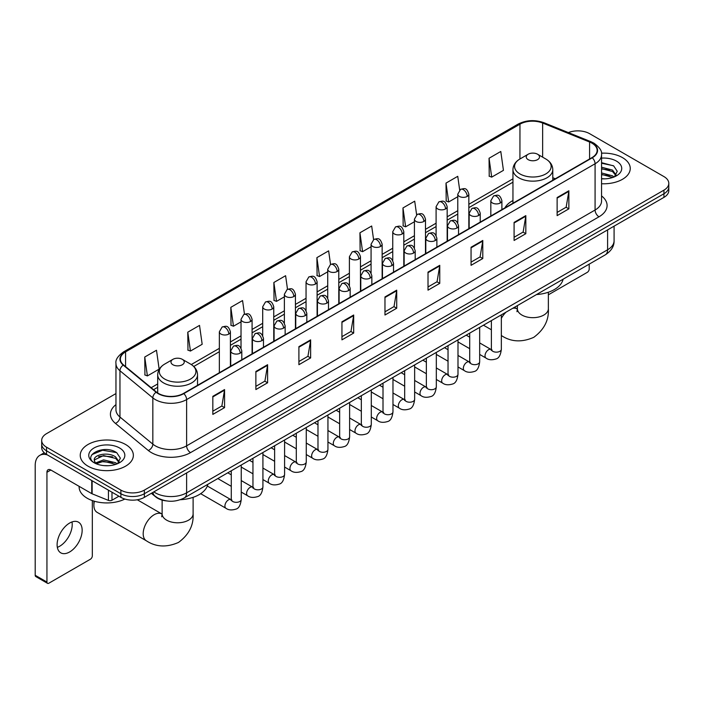 <?xml version="1.0" encoding="UTF-8"?>
<svg xmlns="http://www.w3.org/2000/svg" width="704" height="704" viewBox="0 0 704 704"><rect width="100%" height="100%" fill="white"/><g stroke="black" fill="none" stroke-linecap="round" stroke-linejoin="round"><path stroke-width="1.06" d="M512.952 200.534A29.322 16.931 0 0 0 504.9 207.874M166.311 500.887A16.597 9.583 180 0 1 155.804 496.971L151.36 493.302M115.958 393.571L46.543 433.646A16.597 9.583 0 0 0 41.686 440.422L41.686 447.656A16.597 9.583 0 0 0 46.543 454.432L120.886 497.35A16.597 9.583 0 0 0 144.355 497.35L663.942 197.375A16.597 9.583 0 0 0 668.8 190.59L668.8 186.982A16.597 9.583 0 0 1 663.942 193.758A16.597 9.583 0 0 0 668.8 186.982L668.8 183.366A16.597 9.583 0 0 0 663.942 176.59L589.6 133.672A16.597 9.583 0 0 0 568.374 132.59M41.686 440.422A16.597 9.583 0 0 0 46.543 447.198L120.886 490.116A16.597 9.583 0 0 0 144.355 490.116L144.355 493.733L663.942 193.758L144.355 493.733A16.597 9.583 0 0 1 120.886 493.733A16.597 9.583 0 0 0 144.355 493.733L144.355 497.35M46.543 447.198L46.543 450.815L120.886 493.733L46.543 450.815A16.597 9.583 0 0 1 41.686 444.039A16.597 9.583 0 0 0 46.543 450.815L46.543 454.432M622.468 157.617A26.558 15.33 0 0 0 601.454 153.182A26.558 15.33 0 0 1 622.468 157.617A26.558 15.33 0 0 1 630.247 168.458A26.558 15.33 0 0 0 622.468 157.617M125.576 444.488A26.558 15.33 0 0 0 96.633 441.17A26.558 15.33 0 0 0 80.238 455.33A26.558 15.33 0 0 0 88.018 466.171A26.558 15.33 0 0 0 116.961 469.498A26.558 15.33 0 0 0 133.355 455.33A26.558 15.33 0 0 0 125.576 444.488A26.558 15.33 0 0 0 96.633 441.17A26.558 15.33 0 0 0 80.238 455.33A26.558 15.33 0 0 0 88.018 466.171A26.558 15.33 0 0 0 116.961 469.498A26.558 15.33 0 0 0 133.355 455.33A26.558 15.33 0 0 0 125.576 444.488M591.95 143.158A17.706 10.226 180 0 1 597.133 150.383A17.706 10.226 180 0 1 591.95 157.617L183.48 393.439A17.706 10.226 180 0 1 156.464 392.075L123.587 364.971A17.706 10.226 180 0 1 120.384 359.11A17.706 10.226 180 0 1 125.576 351.877L519.966 124.177A17.706 10.226 180 0 1 542.643 123.033L589.582 142.014A17.706 10.226 180 0 1 591.95 143.158M592.258 142.974A18.146 10.481 0 0 0 589.838 141.803L542.89 122.822A18.146 10.481 0 0 0 519.649 124.001L125.259 351.701A18.146 10.481 0 0 0 123.226 365.121L156.094 392.225A18.146 10.481 0 0 0 183.797 393.624L592.258 157.793A18.146 10.481 0 0 0 592.258 142.974M212.828 396.334L212.828 414.401L224.567 407.625L224.567 389.558L212.828 396.334M212.828 411.198L221.866 405.979L224.514 390.157A4.426 2.552 -120 0 0 224.567 389.558M221.786 406.023L224.567 407.625M255.869 371.483L255.869 389.558L267.599 382.782L267.599 364.707L255.869 371.483M255.869 386.346L264.906 381.128L267.555 365.306A4.426 2.552 -120 0 0 267.599 364.707M264.827 381.172L267.599 382.782M298.901 346.641L298.901 364.707L310.64 357.931L310.64 339.856L298.901 346.641M298.901 361.504L307.938 356.286L310.596 340.463A4.426 2.552 -120 0 0 310.64 339.856M307.859 356.33L310.64 357.931M341.942 321.79L341.942 339.856L353.681 333.08L353.681 315.014L341.942 321.79M341.942 336.653L350.979 331.434L353.628 315.612A4.426 2.552 -120 0 0 353.681 315.014M350.9 331.478L353.681 333.08M557.128 197.551L557.128 215.626L568.867 208.85L568.867 190.775L557.128 197.551M557.128 212.414L566.166 207.196L568.814 191.374A4.426 2.552 -120 0 0 568.867 190.775M566.086 207.24L568.867 208.85M514.087 222.402L514.087 240.469L525.826 233.693L525.826 215.626L514.087 222.402M514.087 237.266L523.134 232.047L525.782 216.225A4.426 2.552 -120 0 0 525.826 215.626M523.054 232.091L525.826 233.693M471.055 247.245L471.055 265.32L482.786 258.544L482.786 240.469L471.055 247.245M471.055 262.108L480.093 256.89L482.742 241.067A4.426 2.552 -120 0 0 482.786 240.469M480.014 256.942L482.786 258.544M428.014 272.096L428.014 290.162L439.754 283.386L439.754 265.32L428.014 272.096M428.014 286.959L437.052 281.741L439.701 265.918A4.426 2.552 -120 0 0 439.754 265.32M436.973 281.785L439.754 283.386M384.974 296.938L384.974 315.014L396.713 308.238L396.713 290.162L384.974 296.938M384.974 311.81L394.02 306.583L396.669 290.77A4.426 2.552 -120 0 0 396.713 290.162M393.941 306.636L396.713 308.238M601.559 183.744A26.558 15.33 0 0 0 630.247 168.458A26.558 15.33 0 0 1 601.559 183.744M144.355 490.116L663.942 190.142A16.597 9.583 0 0 0 668.8 183.366M244.473 314.178L242.563 300.555L230.824 307.331L231.018 325.292M187.783 332.182L190.441 351.058L202.171 344.282L199.522 325.406L187.783 332.182L187.977 350.143M144.751 357.025L147.4 375.91L159.139 369.134L156.49 350.249L144.751 357.025L144.936 374.986M373.578 239.589L371.677 226.01L359.938 232.786L360.122 250.756M416.618 214.773L414.709 201.168L402.978 207.944L403.163 225.905M459.668 189.992L457.75 176.317L446.01 183.093L446.204 201.054M489.051 158.25L491.7 177.126L503.439 170.35L500.79 151.474L489.051 158.25L489.236 176.211M287.505 289.291L285.604 275.704L273.865 282.489L274.05 300.45M330.537 264.422L328.636 250.862L316.897 257.638L317.09 275.598M316.897 257.638L319.546 276.522L327.721 271.797M319.546 276.522L316.897 275.528M359.938 232.786L362.586 251.671L371.07 246.77M362.586 251.671L359.938 250.686M402.978 207.944L405.627 226.82L414.418 221.742M405.627 226.82L402.978 225.834M446.01 183.093L448.659 201.978L457.776 196.715M448.659 201.978L446.01 200.983M491.7 177.126L489.051 176.141M273.865 282.489L276.514 301.365L284.372 296.833M276.514 301.365L273.865 300.379M230.824 307.331L233.473 326.216L241.023 321.86M233.473 326.216L230.824 325.222M190.441 351.058L187.783 350.073M147.4 375.91L144.751 374.915M601.559 178.684L604.859 178.851M601.559 172.946L612.524 175.833L613.985 177.003M601.559 174.381L612.788 177.452M601.559 167.209L612.524 170.095L616.123 175.058M601.559 168.643L612.524 171.53L615.833 175.428M601.559 178.798A18.04 10.41 0 0 0 616.44 175.824A18.04 10.41 0 0 0 616.44 161.093A18.04 10.41 0 0 0 601.559 158.118M614.416 176.827L617.241 171.283L613.668 165.898L601.559 162.668M601.559 163.231L613.422 165.73M601.559 168.969L609.435 169.946M601.559 174.706L609.435 175.683M548.363 294.818L587.25 272.369A2.763 1.602 120 0 0 589.213 268.981L589.213 264.141M512.952 203.227L512.952 169.655A19.923 11.502 0 0 0 518.786 177.786A19.923 11.502 0 0 0 540.496 180.277A19.923 11.502 0 0 0 552.79 169.655C552.64 165.22 550.317 161.665 545.811 158.99L537.566 154.229A6.644 3.837 0 0 0 528.176 154.229A6.644 3.837 0 0 0 528.176 159.65A6.644 3.837 0 0 0 537.566 159.65A6.644 3.837 0 0 0 537.566 154.229L545.811 158.99A18.295 10.569 0 0 1 545.811 173.923A18.295 10.569 0 0 1 519.93 173.923A18.295 10.569 0 0 1 519.93 158.99L519.966 124.177M536.527 294.554A30.43 17.574 0 0 0 563.077 279.224M94.38 501.23A15.497 8.941 120 0 0 93.887 505.252A15.497 8.941 120 0 0 97.099 512.345L146.397 540.813A15.497 8.941 -60 0 1 144.021 528.396A15.497 8.941 -60 0 1 154.141 514.738A15.497 8.941 -60 0 1 161.885 513.973L162.122 514.105M172.92 364.751A6.644 3.837 0 0 0 182.31 364.751A6.644 3.837 0 0 0 182.31 359.33L190.555 364.091A18.295 10.569 0 0 1 190.555 379.034A18.295 10.569 0 0 1 164.674 379.034A18.295 10.569 0 0 1 164.674 364.091C160.169 366.766 157.846 370.322 157.696 374.757A19.923 11.502 0 0 0 163.53 382.888A19.923 11.502 0 0 0 185.24 385.378A19.923 11.502 0 0 0 197.534 374.757C197.384 370.322 195.061 366.766 190.555 364.091L182.31 359.33A6.644 3.837 0 0 0 172.92 359.33A6.644 3.837 0 0 0 172.92 364.751M180.321 499.717A30.43 17.574 0 0 0 207.83 484.326M71.993 521.946A17.706 10.226 -60 0 1 59.699 546.234A17.706 10.226 -60 0 1 57.332 547.342M69.626 551.971A17.706 10.226 120 0 0 81.198 536.369A17.706 10.226 120 0 0 78.487 522.174A17.706 10.226 120 0 0 69.626 523.054A17.706 10.226 120 0 0 58.062 538.657A17.706 10.226 120 0 0 60.773 552.842A17.706 10.226 120 0 0 69.626 551.971M111.98 492.21L111.98 500.227L118.923 496.214M47.37 454.907A22.132 12.778 -120 0 0 39.785 455.365A22.132 12.778 -120 0 0 35.2 465.502L35.2 575.282L46.939 582.058L46.939 472.278A5.535 3.194 60 0 1 48.083 469.744A5.535 3.194 60 0 1 50.846 470.017L91.758 493.636L91.758 480.533M46.939 582.058A2.763 1.602 120 0 0 47.511 583.326L35.772 576.55A2.763 1.602 -60 0 1 35.2 575.282M47.511 583.326A2.763 1.602 120 0 0 48.893 583.185L90.367 559.24A2.763 1.602 120 0 0 92.321 555.852L92.321 500.57M111.98 500.227A2.763 1.602 180 0 1 108.442 500.403L92.127 493.812A2.763 1.602 180 0 1 91.758 493.636M79.13 486.341L79.13 486.957A27.667 15.972 0 0 0 87.234 498.256A27.667 15.972 0 0 0 124.881 499.048M103.796 465.599L107.967 465.722M95.506 462.959L103.558 459.879L115.641 462.704L117.102 463.883M96.254 463.725L103.558 461.314L115.905 464.323M95.638 463.514L94.345 460.486A12.505 7.216 0 0 0 96.36 463.83M119.231 461.93L115.641 456.966C108.134 451.37 92.69 454.828 94.345 460.486L94.292 459.932M94.371 460.662L94.723 459.73L103.558 455.576L115.641 458.401L118.95 462.308M117.533 463.707L120.358 458.154L116.785 452.769C104.13 443.67 81.638 455.655 94.626 463.012L95.269 463.399M119.557 447.973A18.04 10.41 0 0 0 94.046 447.973A18.04 10.41 0 0 0 94.046 462.695A18.04 10.41 0 0 0 119.557 462.695A18.04 10.41 0 0 0 119.557 447.973M91.986 454.582L102.582 450.234L116.538 452.602M98.604 456.694L102.582 455.972L112.543 456.826M98.604 462.431L102.582 461.71L112.543 462.563M153.824 491.885A22.132 12.778 0 0 0 155.311 492.826A22.132 12.778 0 0 0 186.613 492.826L607.596 249.779A22.132 12.778 0 0 0 614.082 240.742C614.24 246.233 611.318 250.932 605.308 254.839L184.325 497.895A11.07 6.389 60 0 0 186.613 492.826L186.613 472.956M607.596 229.9L607.596 249.779A11.07 6.389 60 0 1 605.308 254.839M152.926 492.395A11.07 7.401 129.5 0 0 154.862 495.994L151.501 493.222M663.942 197.375L663.942 190.142M120.886 497.35L120.886 490.116M601.559 195.923A27.667 15.972 180 0 1 598.99 216.797L190.529 452.619A5.535 3.194 60 0 1 186.613 445.843L595.082 210.021A22.132 12.778 0 0 0 601.559 200.983L601.559 154.722A22.132 12.778 180 0 1 595.082 163.759A5.535 3.194 -120 0 0 592.258 157.793M190.529 452.619A27.667 15.972 180 0 1 151.404 452.619A27.667 15.972 180 0 1 148.298 450.49L115.43 423.386A27.667 15.972 180 0 1 115.958 404.642M155.311 445.843A22.132 12.778 0 0 0 186.613 445.843L186.613 399.582A22.132 12.778 180 0 1 152.83 397.874L119.962 370.77A22.132 12.778 180 0 1 115.958 363.449L115.958 409.71A22.132 12.778 0 0 0 119.962 417.041L152.83 444.136A22.132 12.778 0 0 0 155.311 445.843M601.559 154.722C602.298 151.263 599.755 147.409 593.93 143.158L591.026 141.742A5.535 2.587 112 0 0 589.838 141.803M591.026 141.742L544.078 122.769C534.917 119.522 526.214 119.997 517.977 124.177A5.535 3.194 60 0 1 519.649 124.001M125.259 351.701A5.535 3.194 -120 0 0 123.587 351.877C117.841 356.004 115.306 359.858 115.958 363.449M123.226 365.121A5.535 3.705 129.5 0 0 119.962 370.77L119.962 417.041A5.535 3.705 -50.5 0 1 115.43 423.386M544.078 122.769A5.535 2.587 112 0 0 542.89 122.822M156.094 392.225A5.535 3.705 129.5 0 0 152.83 397.874L152.83 444.136A5.535 3.705 -50.5 0 1 148.298 450.49M183.797 393.624A5.535 3.194 60 0 1 186.613 399.582L595.082 163.759L595.082 210.021A5.535 3.194 60 0 0 598.99 216.797M125.576 351.877L125.576 366.608M589.582 142.014L589.582 158.981M542.643 123.033L542.643 157.159M555.324 178.763L552.79 177.734M512.952 178.825L468.838 204.292M457.776 210.69L447.163 216.814M436.093 223.203L425.489 229.328M414.418 235.717L403.814 241.842M392.744 248.23L382.14 254.355M371.07 260.744L360.466 266.869M349.395 273.258L338.791 279.382M327.721 285.771L317.108 291.896M306.046 298.285L295.434 304.41M284.372 310.798L273.759 316.923M262.698 323.312L252.085 329.437M241.023 335.826L230.41 341.95M219.349 348.339L191.286 364.54M157.696 383.935L151.158 387.702M384.974 297.51L396.669 290.77M428.014 272.668L439.701 265.918M471.055 247.817L482.742 241.067M514.087 222.974L525.782 216.225M557.128 198.123L568.814 191.374M341.942 322.362L353.628 315.612M298.901 347.213L310.596 340.463M255.869 372.055L267.555 365.306M212.828 396.906L224.514 390.157M548.363 292.23L548.363 308.73A15.497 8.941 180 0 1 543.822 315.058A15.497 8.941 180 0 1 521.91 315.058A15.497 8.941 180 0 1 517.378 308.73L516.965 311.705M512.67 308.326A15.497 8.941 -60 0 1 517.141 308.871L517.378 309.003M548.363 308.73C549.032 320.109 544.157 329.648 533.738 337.348C521.866 342.522 511.174 341.968 501.644 335.702A15.497 8.941 -60 0 1 501.345 335.518M501.345 318.358A15.497 8.941 -60 0 1 506.114 312.11M193.107 497.341L193.107 513.841A15.497 8.941 180 0 1 188.566 520.168A15.497 8.941 180 0 1 166.663 520.168A15.497 8.941 180 0 1 162.122 513.841L161.709 516.806M500.28 202.998A5.535 3.194 0 0 0 501.899 200.737C499.655 193.635 497.473 195.052 493.601 195.941A5.535 3.194 60 0 1 496.364 196.222A5.535 3.194 -120 0 1 500.28 202.998A5.535 3.194 0 0 1 492.457 202.998A5.535 3.194 0 0 1 490.829 200.737L493.601 195.941M479.67 354.429L486.05 358.107A4.981 2.878 -60 0 1 485.285 354.121A4.981 2.878 -60 0 1 488.541 349.73A4.981 2.878 -60 0 1 488.761 349.615A4.981 2.878 -60 0 1 491.031 349.483L479.67 342.927M491.674 349.985L491.225 350.354L491.383 349.281A4.981 2.878 -0 0 0 492.844 351.314A4.981 2.878 -0 0 0 499.655 351.437A4.981 2.878 -0 0 0 501.345 349.281C500.667 355.062 498.872 358.292 495.977 358.97C491.814 360.237 488.506 359.946 486.05 358.107M478.606 215.512A5.535 3.194 0 0 0 480.225 213.25C477.981 206.149 475.798 207.566 471.926 208.454A5.535 3.194 60 0 1 474.69 208.736A5.535 3.194 -120 0 1 478.606 215.512A5.535 3.194 0 0 1 470.782 215.512A5.535 3.194 0 0 1 469.154 213.25L471.926 208.454M457.996 366.942L464.376 370.63A4.981 2.878 -60 0 1 463.61 366.634A4.981 2.878 -60 0 1 466.866 362.243A4.981 2.878 -60 0 1 467.086 362.129A4.981 2.878 -60 0 1 469.357 361.997L457.996 355.441M469.999 362.498L469.55 362.868L469.709 361.794A4.981 2.878 -0 0 0 471.17 363.827A4.981 2.878 -0 0 0 477.981 363.95A4.981 2.878 -0 0 0 479.67 361.794C478.984 367.576 477.198 370.806 474.302 371.483C470.14 372.75 466.831 372.46 464.376 370.63M456.931 228.026A5.535 3.194 0 0 0 458.55 225.764C456.306 218.671 454.124 220.079 450.252 220.977A5.535 3.194 60 0 1 453.015 221.25A5.535 3.194 -120 0 1 456.931 228.026A5.535 3.194 0 0 1 449.099 228.026A5.535 3.194 0 0 1 447.48 225.764L450.252 220.977M436.322 379.456L442.702 383.143A4.981 2.878 -60 0 1 441.936 379.148A4.981 2.878 -60 0 1 445.192 374.757A4.981 2.878 -60 0 1 445.412 374.642A4.981 2.878 -60 0 1 447.682 374.51L436.322 367.954M448.325 375.021L447.876 375.382L448.034 374.308A4.981 2.878 -0 0 0 449.495 376.341A4.981 2.878 -0 0 0 456.306 376.464A4.981 2.878 -0 0 0 457.996 374.308C457.31 380.09 455.523 383.319 452.619 383.997C448.466 385.264 445.157 384.982 442.702 383.143M435.257 240.539A5.535 3.194 0 0 0 436.876 238.278C434.632 231.185 432.45 232.593 428.578 233.49A5.535 3.194 60 0 1 431.341 233.763A5.535 3.194 -120 0 1 435.257 240.539A5.535 3.194 0 0 1 427.425 240.539A5.535 3.194 0 0 1 425.806 238.278L428.578 233.49M414.647 391.97L421.027 395.657A4.981 2.878 -60 0 1 420.262 391.662A4.981 2.878 -60 0 1 423.518 387.279A4.981 2.878 -60 0 1 423.738 387.156A4.981 2.878 -60 0 1 426.008 387.033L414.647 380.468M426.642 387.534L426.202 387.895L426.36 386.822A4.981 2.878 -0 0 0 427.821 388.854A4.981 2.878 -0 0 0 434.632 388.978A4.981 2.878 -0 0 0 436.322 386.822C435.635 392.603 433.849 395.833 430.945 396.51C426.782 397.778 423.482 397.496 421.027 395.657M413.574 253.053A5.535 3.194 0 0 0 415.202 250.791C412.949 243.698 410.766 245.106 406.894 246.004A5.535 3.194 60 0 1 409.666 246.277A5.535 3.194 -120 0 1 413.574 253.053A5.535 3.194 0 0 1 405.75 253.053A5.535 3.194 0 0 1 404.131 250.791L406.894 246.004M392.973 404.483L399.353 408.17A4.981 2.878 -60 0 1 398.587 404.175A4.981 2.878 -60 0 1 401.843 399.793A4.981 2.878 -60 0 1 402.063 399.67A4.981 2.878 -60 0 1 404.334 399.546L392.973 392.982M404.967 400.048L404.527 400.409L404.686 399.335A4.981 2.878 -0 0 0 406.146 401.368A4.981 2.878 -0 0 0 412.958 401.491A4.981 2.878 -0 0 0 414.647 399.335C413.961 405.117 412.174 408.346 409.27 409.024C405.108 410.291 401.799 410.01 399.353 408.17M391.899 265.566A5.535 3.194 0 0 0 393.527 263.305C391.274 256.212 389.092 257.62 385.22 258.518A5.535 3.194 60 0 1 387.992 258.79A5.535 3.194 -120 0 1 391.899 265.566A5.535 3.194 0 0 1 384.076 265.566A5.535 3.194 0 0 1 382.457 263.305L385.22 258.518M371.298 416.997L377.678 420.684A4.981 2.878 -60 0 1 376.913 416.689A4.981 2.878 -60 0 1 380.169 412.306A4.981 2.878 -60 0 1 380.389 412.183A4.981 2.878 -60 0 1 382.65 412.06L371.298 405.495M383.293 412.562L382.853 412.931L383.011 411.849A4.981 2.878 -0 0 0 384.472 413.882A4.981 2.878 -0 0 0 391.283 414.005A4.981 2.878 -0 0 0 392.973 411.849C392.286 417.63 390.5 420.86 387.596 421.538C383.434 422.805 380.125 422.523 377.678 420.684M370.225 278.08A5.535 3.194 0 0 0 371.844 275.818C369.6 268.726 367.418 270.134 363.546 271.031A5.535 3.194 60 0 1 366.318 271.304A5.535 3.194 -120 0 1 370.225 278.08A5.535 3.194 0 0 1 362.402 278.08A5.535 3.194 0 0 1 360.782 275.818L363.546 271.031M349.615 429.51L356.004 433.198A4.981 2.878 -60 0 1 355.238 429.202A4.981 2.878 -60 0 1 358.486 424.82A4.981 2.878 -60 0 1 358.714 424.697A4.981 2.878 -60 0 1 360.976 424.574L349.615 418.009M361.618 425.075L361.178 425.445L361.337 424.362A4.981 2.878 -0 0 0 362.798 426.395A4.981 2.878 -0 0 0 369.609 426.518A4.981 2.878 -0 0 0 371.298 424.362C370.612 430.144 368.817 433.382 365.922 434.051C361.759 435.318 358.45 435.037 356.004 433.198M348.55 290.594A5.535 3.194 0 0 0 350.17 288.332C347.926 281.239 345.743 282.647 341.871 283.545A5.535 3.194 60 0 1 344.643 283.818A5.535 3.194 -120 0 1 348.55 290.594A5.535 3.194 0 0 1 340.727 290.594A5.535 3.194 0 0 1 339.108 288.332L341.871 283.545M327.941 442.024L334.321 445.711A4.981 2.878 -60 0 1 333.564 441.716A4.981 2.878 -60 0 1 336.811 437.334A4.981 2.878 -60 0 1 337.031 437.21A4.981 2.878 -60 0 1 339.302 437.087L327.941 430.522M339.944 437.589L339.504 437.958L339.662 436.876A4.981 2.878 -0 0 0 341.114 438.909A4.981 2.878 -0 0 0 347.934 439.032A4.981 2.878 -0 0 0 349.615 436.876C348.938 442.666 347.142 445.896 344.247 446.574C340.085 447.832 336.776 447.55 334.321 445.711M326.876 303.107A5.535 3.194 0 0 0 328.495 300.846C326.251 293.753 324.069 295.17 320.197 296.058A5.535 3.194 60 0 1 322.96 296.331A5.535 3.194 -120 0 1 326.876 303.107A5.535 3.194 0 0 1 319.053 303.107A5.535 3.194 0 0 1 317.434 300.846L320.197 296.058M306.266 454.538L312.646 458.225A4.981 2.878 -60 0 1 311.89 454.23A4.981 2.878 -60 0 1 315.137 449.847A4.981 2.878 -60 0 1 315.357 449.724A4.981 2.878 -60 0 1 317.627 449.601L306.266 443.036M318.27 450.102L317.821 450.472L317.988 449.39A4.981 2.878 -0 0 0 319.44 451.422A4.981 2.878 -0 0 0 326.26 451.554A4.981 2.878 -0 0 0 327.941 449.39C327.263 455.18 325.468 458.41 322.573 459.087C318.41 460.346 315.102 460.064 312.646 458.225M305.202 315.621A5.535 3.194 0 0 0 306.821 313.359C304.577 306.266 302.394 307.683 298.522 308.572A5.535 3.194 60 0 1 301.286 308.845A5.535 3.194 -120 0 1 305.202 315.621A5.535 3.194 0 0 1 297.378 315.621A5.535 3.194 0 0 1 295.759 313.359L298.522 308.572M284.592 467.051L290.972 470.738A4.981 2.878 -60 0 1 290.206 466.752A4.981 2.878 -60 0 1 293.462 462.361A4.981 2.878 -60 0 1 293.682 462.238A4.981 2.878 -60 0 1 295.953 462.114L284.592 455.558M296.595 462.616L296.146 462.986L296.305 461.912A4.981 2.878 -0 0 0 297.766 463.945A4.981 2.878 -0 0 0 304.586 464.068A4.981 2.878 -0 0 0 306.266 461.912C305.589 467.694 303.794 470.923 300.898 471.601C296.736 472.859 293.427 472.578 290.972 470.738M283.527 328.134A5.535 3.194 0 0 0 285.146 325.873C282.902 318.78 280.72 320.197 276.848 321.086A5.535 3.194 60 0 1 279.611 321.358A5.535 3.194 -120 0 1 283.527 328.134A5.535 3.194 0 0 1 275.704 328.134A5.535 3.194 0 0 1 274.085 325.873L276.848 321.086M262.918 479.565L269.298 483.252A4.981 2.878 -60 0 1 268.532 479.266A4.981 2.878 -60 0 1 271.788 474.874A4.981 2.878 -60 0 1 272.008 474.751A4.981 2.878 -60 0 1 274.278 474.628L262.918 468.072M274.921 475.13L274.472 475.499L274.63 474.426A4.981 2.878 -0 0 0 276.091 476.458A4.981 2.878 -0 0 0 282.911 476.582A4.981 2.878 -0 0 0 284.592 474.426C283.914 480.207 282.119 483.437 279.224 484.114C275.062 485.382 271.753 485.091 269.298 483.252M261.853 340.648A5.535 3.194 0 0 0 263.472 338.395C261.228 331.294 259.046 332.71 255.174 333.599A5.535 3.194 60 0 1 257.937 333.872A5.535 3.194 -120 0 1 261.853 340.648A5.535 3.194 0 0 1 254.03 340.648A5.535 3.194 0 0 1 252.402 338.395L255.174 333.599M241.243 492.078L247.623 495.766A4.981 2.878 -60 0 1 246.858 491.779A4.981 2.878 -60 0 1 250.114 487.388A4.981 2.878 -60 0 1 250.334 487.265A4.981 2.878 -60 0 1 252.604 487.142L241.243 480.586M253.246 487.643L252.798 488.013L252.956 486.939A4.981 2.878 -0 0 0 254.417 488.972A4.981 2.878 -0 0 0 261.228 489.095A4.981 2.878 -0 0 0 262.918 486.939C262.231 492.721 260.445 495.95 257.55 496.628C253.387 497.895 250.078 497.605 247.623 495.766M240.178 353.162A5.535 3.194 0 0 0 241.798 350.909C239.554 343.807 237.371 345.224 233.499 346.113A5.535 3.194 60 0 1 236.262 346.386A5.535 3.194 -120 0 1 240.178 353.162A5.535 3.194 0 0 1 232.346 353.162A5.535 3.194 0 0 1 230.727 350.909L233.499 346.113M200.666 493.689L225.949 508.279A4.981 2.878 -60 0 1 225.183 504.293A4.981 2.878 -60 0 1 228.439 499.902A4.981 2.878 -60 0 1 228.659 499.778A4.981 2.878 -60 0 1 230.93 499.655L207.319 486.024M231.572 500.157L231.123 500.526L231.282 499.453A4.981 2.878 -0 0 0 232.742 501.486A4.981 2.878 -0 0 0 239.554 501.609A4.981 2.878 -0 0 0 241.243 499.453C240.557 505.234 238.77 508.464 235.866 509.142C231.713 510.409 228.404 510.118 225.949 508.279M467.218 196.425A5.535 3.194 0 0 0 468.838 194.163C466.594 187.062 464.411 188.478 460.539 189.367A5.535 3.194 60 0 1 463.302 189.649A5.535 3.194 -120 0 1 467.218 196.425A5.535 3.194 0 0 1 459.395 196.425A5.535 3.194 0 0 1 457.776 194.163L460.539 189.367M445.544 208.938A5.535 3.194 0 0 0 447.163 206.677C444.919 199.584 442.737 200.992 438.865 201.89A5.535 3.194 60 0 1 441.628 202.162A5.535 3.194 -120 0 1 445.544 208.938A5.535 3.194 0 0 1 437.721 208.938A5.535 3.194 0 0 1 436.093 206.677L438.865 201.89M423.87 221.452A5.535 3.194 0 0 0 425.489 219.19C423.245 212.098 421.062 213.506 417.19 214.403A5.535 3.194 60 0 1 419.954 214.676A5.535 3.194 -120 0 1 423.87 221.452A5.535 3.194 0 0 1 416.046 221.452A5.535 3.194 0 0 1 414.418 219.19L417.19 214.403M402.195 233.966A5.535 3.194 0 0 0 403.814 231.704C401.57 224.611 399.388 226.019 395.516 226.917A5.535 3.194 60 0 1 398.279 227.19A5.535 3.194 -120 0 1 402.195 233.966A5.535 3.194 0 0 1 394.363 233.966A5.535 3.194 0 0 1 392.744 231.704L395.516 226.917M380.521 246.479A5.535 3.194 0 0 0 382.14 244.218C379.896 237.125 377.714 238.533 373.842 239.43A5.535 3.194 60 0 1 376.605 239.703A5.535 3.194 -120 0 1 380.521 246.479A5.535 3.194 0 0 1 372.689 246.479A5.535 3.194 0 0 1 371.07 244.218L373.842 239.43M358.838 258.993A5.535 3.194 0 0 0 360.466 256.731C358.213 249.638 356.03 251.046 352.158 251.944A5.535 3.194 60 0 1 354.93 252.217A5.535 3.194 -120 0 1 358.838 258.993A5.535 3.194 0 0 1 351.014 258.993A5.535 3.194 0 0 1 349.395 256.731L352.158 251.944M337.163 271.506A5.535 3.194 0 0 0 338.791 269.245C336.538 262.152 334.356 263.56 330.484 264.458A5.535 3.194 60 0 1 333.256 264.73A5.535 3.194 -120 0 1 337.163 271.506A5.535 3.194 0 0 1 329.34 271.506A5.535 3.194 0 0 1 327.721 269.245L330.484 264.458M315.489 284.02A5.535 3.194 0 0 0 317.108 281.758C314.864 274.666 312.682 276.074 308.81 276.971A5.535 3.194 60 0 1 311.582 277.244A5.535 3.194 -120 0 1 315.489 284.02A5.535 3.194 0 0 1 307.666 284.02A5.535 3.194 0 0 1 306.046 281.758L308.81 276.971M293.814 296.534A5.535 3.194 0 0 0 295.434 294.272C293.19 287.179 291.007 288.596 287.135 289.485A5.535 3.194 60 0 1 289.907 289.758A5.535 3.194 -120 0 1 293.814 296.534A5.535 3.194 0 0 1 285.991 296.534A5.535 3.194 0 0 1 284.372 294.272L287.135 289.485M272.14 309.047A5.535 3.194 0 0 0 273.759 306.786C271.515 299.693 269.333 301.11 265.461 301.998A5.535 3.194 60 0 1 268.224 302.271A5.535 3.194 -120 0 1 272.14 309.047A5.535 3.194 0 0 1 264.317 309.047A5.535 3.194 0 0 1 262.698 306.786L265.461 301.998M250.466 321.561A5.535 3.194 0 0 0 252.085 319.308C249.841 312.206 247.658 313.623 243.786 314.512A5.535 3.194 60 0 1 246.55 314.785A5.535 3.194 -120 0 1 250.466 321.561A5.535 3.194 0 0 1 242.642 321.561A5.535 3.194 0 0 1 241.023 319.308L243.786 314.512M228.791 334.074A5.535 3.194 0 0 0 230.41 331.822C228.166 324.72 225.984 326.137 222.112 327.026A5.535 3.194 60 0 1 224.875 327.298A5.535 3.194 -120 0 1 228.791 334.074A5.535 3.194 0 0 1 220.968 334.074A5.535 3.194 0 0 1 219.349 331.822L222.112 327.026M46.939 472.278L50.846 470.017M92.127 480.744L92.127 493.812M108.442 500.403L108.442 490.16M184.325 497.895C175.419 502.374 166.514 502.374 157.608 497.895L154.862 495.994M614.082 240.742L614.082 226.16M517.977 124.177L123.587 351.877M512.952 182.195L468.838 207.662M457.776 214.051L447.163 220.176M436.093 226.565L425.489 232.69M414.418 239.078L403.814 245.203M392.744 251.592L382.14 257.717M371.07 264.114L360.466 270.239M349.395 276.628L338.791 282.753M327.721 289.142L317.108 295.266M306.046 301.655L295.434 307.78M284.372 314.169L273.759 320.294M262.698 326.682L252.085 332.807M241.023 339.196L230.41 345.321M219.349 351.71L193.767 366.476M157.696 387.306L153.56 389.69M491.383 329.78L483.446 325.195M552.79 180.224L552.79 169.655M512.952 169.655C513.102 165.22 515.425 161.665 519.93 158.99L528.176 154.229M517.141 308.871L514.43 307.305M517.378 305.606L517.378 308.73M193.107 513.841C193.776 525.21 188.901 534.75 178.482 542.45C166.61 547.624 155.918 547.078 146.397 540.813M93.887 501.081L93.887 505.252M197.534 385.326L197.534 374.757M157.696 392.982L157.696 374.757M172.92 359.33L164.674 364.091M161.885 513.973L137.28 499.77M162.122 500.086L162.122 513.841M492.043 349.888L491.031 349.483M501.345 314.864L501.345 349.281M501.899 209.607L501.899 200.737M469.709 348.674L457.996 341.915M491.383 320.61L491.383 349.281M490.829 215.996L490.829 200.737M469.709 337.181L466.206 335.157M470.369 362.402L469.357 361.997M479.67 327.378L479.67 361.794M480.225 222.121L480.225 213.25M448.034 361.196L436.322 354.429M469.709 333.133L469.709 361.794M469.154 228.51L469.154 213.25M448.034 349.694L444.532 347.67M448.694 374.915L447.682 374.51M457.996 339.891L457.996 374.308M458.55 234.634L458.55 225.764M426.36 373.71L414.647 366.942M448.034 345.646L448.034 374.308M447.48 241.023L447.48 225.764M426.36 362.208L422.858 360.184M427.02 387.429L426.008 387.033M436.322 352.405L436.322 386.822M436.876 247.148L436.876 238.278M404.686 386.223L392.973 379.456M426.36 358.16L426.36 386.822M425.806 253.537L425.806 238.278M404.686 374.722L401.183 372.698M405.337 399.942L404.334 399.546M414.647 364.918L414.647 399.335M415.202 259.662L415.202 250.791M383.011 398.737L371.298 391.97M404.686 370.674L404.686 399.335M404.131 266.05L404.131 250.791M383.011 387.235L379.5 385.211M383.662 412.456L382.65 412.06M392.973 377.432L392.973 411.849M393.527 272.175L393.527 263.305M361.337 411.25L349.615 404.483M383.011 383.187L383.011 411.849M382.457 278.564L382.457 263.305M361.337 399.749L357.826 397.725M361.988 424.97L360.976 424.574M371.298 389.946L371.298 424.362M371.844 284.689L371.844 275.818M339.662 423.764L327.941 416.997M361.337 395.701L361.337 424.362M360.782 291.078L360.782 275.818M339.662 412.262L336.151 410.238M340.314 437.483L339.302 437.087M349.615 402.459L349.615 436.876M350.17 297.202L350.17 288.332M317.988 436.278L306.266 429.51M339.662 408.214L339.662 436.876M339.108 303.591L339.108 288.332M317.988 424.776L314.477 422.752M318.639 449.997L317.627 449.601M327.941 414.973L327.941 449.39M328.495 309.716L328.495 300.846M296.305 448.791L284.592 442.024M317.988 420.728L317.988 449.39M317.434 316.105L317.434 300.846M296.305 437.29L292.802 435.266M296.965 462.51L295.953 462.114M306.266 427.495L306.266 461.912M306.821 322.23L306.821 313.359M274.63 461.305L262.918 454.538M296.305 433.242L296.305 461.912M295.759 328.618L295.759 313.359M274.63 449.803L271.128 447.779M275.29 475.024L274.278 474.628M284.592 440.009L284.592 474.426M285.146 334.743L285.146 325.873M252.956 473.818L241.243 467.051M274.63 445.755L274.63 474.426M274.085 341.132L274.085 325.873M252.956 462.317L249.454 460.293M253.616 487.538L252.604 487.142M262.918 452.522L262.918 486.939M263.472 347.257L263.472 338.395M231.282 486.332L217.818 478.562M252.956 458.269L252.956 486.939M252.402 353.646L252.402 338.395M231.282 474.83L227.779 472.806M231.942 500.051L230.93 499.655M241.243 465.036L241.243 499.453M241.798 359.77L241.798 350.909M231.282 470.782L231.282 499.453M230.727 366.159L230.727 350.909M468.838 228.694L468.838 194.163M457.776 222.939L457.776 194.163M447.163 241.208L447.163 206.677M436.093 235.453L436.093 206.677M425.489 253.722L425.489 219.19M414.418 247.966L414.418 219.19M403.814 266.235L403.814 231.704M392.744 260.48L392.744 231.704M382.14 278.749L382.14 244.218M371.07 272.994L371.07 244.218M360.466 291.262L360.466 256.731M349.395 285.507L349.395 256.731M338.791 303.776L338.791 269.245M327.721 298.021L327.721 269.245M317.108 316.29L317.108 281.758M306.046 310.534L306.046 281.758M295.434 328.803L295.434 294.272M284.372 323.048L284.372 294.272M273.759 341.317L273.759 306.786M262.698 335.562L262.698 306.786M252.085 353.83L252.085 319.308M241.023 348.075L241.023 319.308M230.41 366.344L230.41 331.822M219.349 372.733L219.349 331.822M39.785 455.365L44.264 452.778"/></g></svg>
